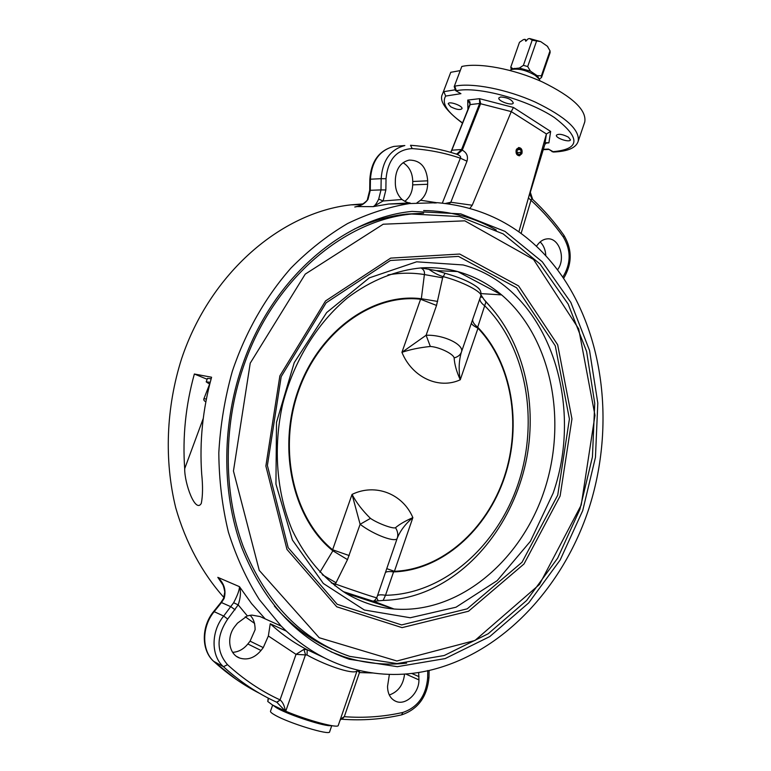 <?xml version="1.0" encoding="UTF-8"?>
<svg xmlns="http://www.w3.org/2000/svg" width="771" height="771" viewBox="0 0 771 771"><rect width="100%" height="100%" fill="white"/><g stroke="black" fill="none" stroke-linecap="round" stroke-linejoin="round"><path stroke-width="1.16" d="M459.873 70.662L450.746 72.31L442.525 94.004C438.834 100.673 445.493 110.398 462.513 123.187M461.8 66.479L454.225 86.545L461.8 66.479C479.167 62.441 513.862 68.937 542.379 81.957C572.602 96.809 586.721 110.128 584.765 121.914L578.192 141.247C579.994 129.904 565.731 116.874 535.392 102.157C506.769 89.214 472.074 82.497 454.794 86.169L456.287 90.727C477.712 86.024 527.027 99.343 554.368 117.52C580.997 137.903 580.409 149.304 552.605 151.723L548.441 149.082L543.362 149.304M450.678 106.755L448.221 103.748C448.895 100.75 463.304 105.993 461.945 108.73C459.94 110.224 456.191 109.569 450.678 106.755M500.658 96.963C507.588 97.532 511.799 99.536 513.284 102.977C512.513 106.263 497.42 100.962 498.866 97.917L500.658 96.963M568.42 137.161L570.473 139.859C569.788 142.924 555.11 138.038 556.44 135.185C558.696 133.566 562.685 134.221 568.42 137.161M450.746 72.31L442.525 94.004M462.6 122.955C447.055 112.152 441.407 103.189 445.667 96.067L460.933 93.667L455.671 90.641M545.984 142.866L548.885 142.866L546.485 142.635L544.866 144.35L528.463 197.906L530.988 200.296L531.537 198.851L532.915 199.631M530.583 191.179L530.323 192.249C529.793 194.331 530.564 196.701 532.626 199.361C544.21 210.204 554.667 222.212 563.977 235.396L563.909 235.3M532.645 199.381L530.323 192.268L544.856 144.399M528.463 197.906L527.904 199.776M363.151 203.891L350.901 204.855C281.155 212.555 210.29 272.944 181.628 358.631C166.093 407.416 164.078 460.393 175.73 507.781C185.705 542.688 202.31 573.287 223.956 597.535M245.236 616.781L254.642 623.44M286.388 631.141L270.255 623.749L268.356 635.988L263.268 647.601L261.012 650.483C254.709 657.885 247.636 660.419 239.791 658.087C228.756 654.483 226.144 636.817 235.155 626.081L237.468 623.17L247.327 615.884L251.857 615.094L260.116 616.578L281.251 626.158L259.297 599.53C246.498 579.243 236.215 556.807 228.428 532.241C222.25 506.74 219.041 480.266 218.81 452.837C220.333 425.245 224.833 398.077 232.312 371.352C245.515 332.06 265.725 296.71 291.024 268C308.67 250.151 327.521 235.338 347.557 223.561C367.989 213.625 388.642 206.956 409.507 203.554L437.61 202.706C487.33 207.216 527.48 229.854 558.059 270.611L561.914 275.951C605.168 338.806 614.477 429.119 588.909 508.503C563.042 587.656 502.162 653.413 429.1 670.481L422.768 671.782C396.525 676.649 370.533 674.856 344.782 666.385C323.627 659.244 304.169 647.495 286.388 631.141L281.251 626.158M232.64 652.343C238.528 651.977 243.588 649.192 247.848 643.978L250.074 641.144L255.114 629.724C255.124 623.276 253.418 618.458 250.016 615.239M418.663 672.476L418.942 679.897C419.125 692.956 406.066 705.532 396.246 701.504C390.598 699.124 387.688 694.102 387.534 686.441L389.384 674.384M324.273 657.75L307.234 649.751L303.947 649.365L296.025 654.357L307.022 655.013C327.839 666.645 356.568 675.704 357.252 670.259L357.33 670.047M280.22 699.972L276.905 702.323L285.347 711.064C284.605 706.053 282.899 702.352 280.22 699.972L276.654 702.208C257.668 693.534 239.926 681.699 223.445 666.703L213.683 661.325M285.347 711.064L285.733 711.228C307.619 720.461 338.421 728.701 338.267 725.424L357.252 670.259M268.221 698.102L267.788 701.504L272.548 705.031L284.759 710.823M267.788 701.504L268.375 698.179M357.195 670.423L359.459 672.582L359.45 670.548M342.016 719.227L344.3 716.683L340.435 719.141M340.069 720.201L344.107 716.683M259.596 693.37C243.434 685.14 228.245 674.577 214.039 661.663C201.549 650.869 201.597 626.698 214.242 611.576L221.556 602.459L224.13 598.421L223.648 598.219L221.007 602.363M224.13 598.421C226.327 590.393 224.226 583.368 217.808 577.344L221.296 581.989C222.78 583.724 223.937 587.068 224.775 592.012L223.648 598.219M247.327 615.884L238.191 604.888C240.668 597.592 241.092 591.521 239.463 586.664C239.453 590.008 237.516 595.366 233.642 602.729L223.677 616.058C210.936 631.372 210.869 655.822 223.445 666.703L227.503 664.679C216.198 651.466 216.266 636.258 227.715 619.055L238.191 604.888L233.642 602.729M268.327 699.046L267.749 701.408M389.297 694.999C398.241 691.818 403.329 684.841 404.563 674.076M307.022 655.013L307.234 649.751C294.079 643.014 281.743 634.34 270.255 623.749M285.733 711.228L305.509 654.724L303.947 649.365M244.021 360.712C274.495 276.211 344.733 217.865 411.984 211.399L460.711 213.856L504.976 231.387L542.283 261.793L570.848 302.444L589.545 350.497L597.804 403.069L595.453 457.357L582.731 510.575L560.18 559.987L528.742 602.874L489.768 636.586L445.146 658.588L397.306 666.684L349.302 659.253C300.96 642.522 265.137 605.37 241.824 547.815C221.132 491.619 221.711 421.621 244.021 360.712M331.087 651.871L343.5 656.603C364.259 663.33 385.288 665.508 406.616 663.137M496.283 230.047C474.098 217.412 449.888 210.917 423.645 210.541M354.265 229.132C371.564 221.026 389.018 216.005 406.616 214.087L423.655 213.191M332.185 649.365C310.588 639.988 291.313 625.541 274.36 606.016M245.245 361.532C223.204 421.747 222.684 490.925 243.202 546.427C266.323 603.298 301.818 639.94 349.697 656.372L397.036 663.571L444.202 655.514L488.197 633.762L526.632 600.493L557.645 558.165L579.879 509.409L592.436 456.904L594.74 403.339L586.596 351.46L568.15 304.053L539.979 263.942L503.203 233.912L459.574 216.564L411.56 214.03C344.955 220.246 275.372 277.945 245.245 361.532M250.228 363.17L305.249 274.11L383.216 224.216L464.817 220.834L533.561 259.49L578.703 328.88L594.971 415.347L581.218 505.044L539.478 584.476L474.965 640.479L396.911 661.007L319.204 637.723L259.258 570.405L233.449 471.033L250.228 363.17M279.873 375.872L325.516 300.96L390.685 258.102L459.699 254.045L518.575 285.935L557.674 344.772L571.957 418.894L560.122 496.004L524.01 563.977L468.517 611.23L402.057 627.633L336.734 606.796L286.985 549.444L265.87 466.041L279.873 375.872M281.193 376.643L267.392 465.482L288.181 547.68L337.197 604.291L401.624 624.924L467.226 608.83L522.044 562.242L557.732 495.146L569.412 419L555.284 345.832L516.628 287.795L458.485 256.396L390.396 260.482L326.162 302.791L281.193 376.643M553.135 493.17C585.623 400.322 545.984 286.966 463.159 264.954L416.629 261.812L369.299 277.868L326.663 312.563L294.223 362.659L276.5 422.354L275.941 484.101L292.431 540.037L323.357 583.483L364.355 610.006L410.249 617.754L455.998 607.22L497.199 580.621L530.409 541.3L553.135 493.17M345.707 593.169C323.377 578.655 305.605 557.741 292.373 530.419C276.577 493.199 272.924 447.72 282.649 404.216C293.684 361.059 317.276 322.914 347.615 297.799C370.89 280.22 396.448 270.101 421.92 267.836C434.218 267.161 446.139 268.404 457.666 271.556C473.886 276.085 488.535 283.863 501.622 294.898C551.236 337.158 567.774 419.626 544.403 490.279C521.254 560.922 458.793 614.121 394.048 609.013C377.077 607.567 360.963 602.286 345.707 593.169L394.048 609.013L373.154 601.062M481.133 293.616L501.622 294.898L457.666 271.556L436.357 270.631L445.04 273.252C459.786 277.367 470.676 282.128 477.721 287.535L479.205 289.077M184.693 468.662C182.448 436.878 185.666 405.324 194.359 374.012L211.582 377.231C202.734 409.228 199.438 441.465 201.684 473.924C202.927 486.029 202.792 495.859 201.289 503.405C195.391 513.592 184.462 483.552 184.693 468.662L203.236 418.518M210.213 382.31L206.194 381.847L209.394 383.977M206.397 399.021L203.92 398.742L210.04 383.004M206.194 381.847L207.476 378.388L211.167 378.734M194.359 374.012L207.148 379.274M450.919 152.07L469.79 104.779L451.729 150.48M456.095 153.988L456.924 153.998L461.742 149.487L452.008 150.191L450.698 152.35M452.008 150.191L450.669 152.34M455.757 153.882L456.924 153.998L461.578 149.516L479.658 103.507L511.269 111.612L472.228 205.231L450.823 202.243L445.648 203.399M409.96 202.927L409.864 202.918C407.869 202.898 405.257 201.761 402.009 199.496L383.11 200.98L378.706 199.082C376.653 203.419 374.802 205.934 373.145 206.638L383.11 200.98L385.866 189.955L386.03 178.727C387.958 159.52 396.68 149.478 412.186 148.601L410.519 145.276C426.353 146.394 441.638 149.333 456.365 154.084L457.338 154.46C460.21 155.703 461.222 156.937 460.364 158.18L466.985 161.206C468.325 156.32 466.763 152.629 462.282 150.143L457.338 154.46M511.269 111.612L546.417 133.961L550.658 131.456L513.457 107.468L479.533 98.678L480.641 103.584L462.282 150.143L461.742 149.487M449.05 203.823L450.823 202.243L466.985 161.206M470.002 208.189L472.228 205.231M536.375 246.277L538.119 244.079C540.693 240.918 543.7 239.183 547.15 238.875C559.235 237.304 566.28 258.748 557.491 269.85M432.685 202.812L437.61 202.706M546.417 133.961L544.866 144.35L546.909 142.616M546.369 134.125L518.873 231.878M467.92 109.492L467.737 100.076L479.533 98.678L479.678 103.478L470.146 104.586L469.915 101.926L467.737 100.076L469.992 103.757L469.838 104.683M513.457 107.468L511.327 111.448M367.998 199.371L367.381 199.631C368.577 199.265 363.054 204.749 358.978 205.915L354.756 207.004C360.529 206.233 364.943 203.689 367.998 199.371L370.273 190.302L369.695 190.36L367.381 199.631M358.245 206.223L356.472 206.657M402.009 199.496C397.605 195.217 395.369 189.618 395.311 182.708L395.369 179.2C396.188 168.579 400.795 162.209 409.179 160.089C420.378 160.156 426.556 167.066 427.693 180.819L427.635 184.269C427.375 191.035 425.023 196.354 420.58 200.229L416.986 202.773M545.801 255.818C545.55 250.016 543.671 245.39 540.153 241.94M404.708 201.308L405.691 200.605C410.095 196.788 412.427 191.545 412.678 184.876L412.736 181.474C412.552 172.916 409.324 166.661 403.06 162.7M521.948 153.439L519.49 155.781C516.695 155.434 515.597 153.468 516.194 149.873L518.632 147.54C521.447 147.878 522.545 149.844 521.948 153.439M518.796 147.521C522.892 149.882 523.104 152.639 519.413 155.79L519.249 155.809M516.792 148.909C520.598 146.895 522.218 148.562 521.639 153.921C518.131 156.706 516.348 155.366 516.281 149.931L516.792 148.909M516.898 151L518.382 148.861L520.56 149.526L521.244 152.321L519.77 154.451L517.592 153.795L516.898 151M517.331 152.754L516.956 150.923M517.505 152.571L521.244 152.321M517.794 149.719L520.56 149.526M445.667 96.067L443.855 91.653L454.794 89.879M334.913 585.796L335.404 584.013C354.207 590.759 377.443 598.46 376.768 597.737C375.014 600.349 373.704 601.476 372.836 601.12L343.153 591.579M475.813 310.405L471.409 323.068C471.466 324.292 473.654 326.008 477.981 328.224L477.712 327.222L485.932 301.914C522.68 339.635 537.56 400.39 526.766 457.82C515.703 515.182 479.244 567.109 430.469 589.41C415.174 596.311 399.397 599.983 383.139 600.426L373.848 601.216M481.056 294.946L483.909 299.37L490.105 306.338M483.909 299.37L485.932 301.914M387.938 274.919C400.332 272.751 412.485 272.635 424.397 274.553L421.342 298.734L420.58 299.244L436.531 305.432L442.621 277.83L424.397 274.553C424.869 271.671 423.732 269.465 420.995 267.942L436.357 270.631M442.621 277.83L445.04 273.252M471.409 323.068L461.309 352.376C465.115 345.032 443.836 334.479 426.112 335.269L401.932 352.337C409.989 349.562 419.453 347.605 430.334 346.468C439.181 346.979 453.579 353.966 454.129 357.917C454.543 364.404 456.577 371.689 460.258 379.775C458.514 370.051 458.861 360.924 461.309 352.376C460.162 355.084 457.772 356.934 454.129 357.917M475.774 310.53L480.805 295.919C482.974 292.209 461.713 281.251 442.882 276.538C438.728 275.382 433.967 272.905 428.589 269.118M472.729 319.271C472.295 321.642 473.953 324.292 477.712 327.222C512.011 362.678 522.343 424.156 504.629 477.104C486.944 530.014 441.908 570.444 393.567 571.909L394.405 571.311L386.753 568.641L382.069 582.356M479.841 298.714C479.745 300.979 481.451 303.417 484.978 306.029C526.526 347.625 539.189 420.6 518.276 483.427C497.411 546.196 443.556 594.431 385.51 595.27L393.567 571.909C388.902 571.253 386.175 571.523 385.365 572.718M383.139 600.426L385.51 595.27C381.192 594.566 378.513 594.711 377.472 595.694M437.639 301.432L421.342 298.734C373.627 292.614 319.898 329.921 298.522 389.355C276.885 448.635 292.729 518.661 332.86 550.783L319.926 572.275M349.205 555.563L332.609 549.781C293.076 517.582 277.627 448.269 299.042 389.567C320.206 330.73 373.231 293.597 420.58 299.244L401.932 352.337C412.254 377.694 439.152 389.625 460.258 379.775L477.981 328.224C511.742 363.613 521.813 424.493 504.263 476.95C486.732 529.359 442.275 569.49 394.405 571.311L412.861 517.62C402.954 494.038 375.602 482.897 352.048 494.413L332.609 549.781L332.86 550.783L347.49 559.611L360.124 524.29C374.147 535.113 396.814 543.304 397.335 537.956C400.409 530.525 405.585 523.75 412.861 517.62C405.141 521.023 399.349 524.386 395.504 527.711C393.075 529.099 377.877 523.48 370.456 518.382C362.495 510.595 356.356 502.605 352.048 494.413L360.124 524.29L370.456 518.382M322.297 574.723L336.04 582.741L347.49 559.611M331.308 582.934L335.404 584.013L336.04 582.741M386.753 568.641L397.335 537.956C398.299 534.544 397.682 531.123 395.504 527.711M436.531 305.432L426.112 335.269L430.334 346.468M378.301 600.927L376.701 597.92M480.506 296.796L482.81 297.519M540.037 80.907L539.286 79.134L535.18 75.346C526.4 70.219 518.536 68.272 511.607 69.496L509.91 70.421M513.611 68.667L519.365 68.041L530.448 71.163L537.127 75.654L539.286 79.134M538.225 77.245L537.84 76.56M513.12 68.87L510.768 67.164L511.318 69.592M510.768 67.164L519.471 42.299L523.47 39.581L524.984 39.331L526.583 40.429M530.448 71.163L527.692 66.557L523.403 65.352L519.365 68.041M532.173 40.217L540.722 41.624L529.658 38.55L532.173 40.217L523.403 65.352M527.692 66.557L536.452 41.403M539.266 79.095L541.493 77.534L541.387 75.799L537.127 75.654M540.722 41.624L547.343 46.221L550.031 50.819L541.387 75.799M550.031 50.819L550.118 52.63L541.493 77.534M547.921 46.973L547.343 46.221M529.658 38.55L528.135 38.801L525.793 41.268L524.984 39.331M331.01 725.54C326.066 727.188 286.87 714.36 276.153 707.547L273.31 705.446M273.194 705.388L277.396 708.289C289.751 715.392 326.519 727.188 331.135 725.559M272.655 705.089L270.486 711.247C270.264 711.999 271.768 713.291 274.996 715.112C288.72 723.159 330.065 735.765 329.622 731.833L331.752 725.665M454.225 86.545L455.516 90.544L460.933 93.667M578.192 141.247C576.139 147.781 567.986 151.376 553.723 152.032L548.441 149.082M545.743 143.098L548.885 142.866L550.658 131.456M521.1 233.497L530.988 200.296C543.025 211.331 553.848 223.638 563.456 237.217C571.224 250.536 570.993 263.855 562.772 277.175M250.074 641.144L263.268 647.601M419 676.659L411.704 673.43M268.356 635.988L296.025 654.357L280.046 699.875C261.282 691.269 243.771 679.53 227.503 664.679M272.548 705.031L273.58 705.59M342.247 719.247C362.274 720.731 382.04 719.276 401.566 714.881L402.876 712.443C383.582 716.77 364.057 718.187 344.3 716.683L359.459 672.582L372.576 672.977M227.715 619.055L223.677 616.058L213.702 611.451C201.221 626.418 201.096 650.3 213.779 661.451M235.088 609.803L231.059 606.816L221.017 602.353L213.702 611.451M222.8 584.707L217.808 577.344L239.463 586.664L251.625 603.674L265.157 618.843M428.994 677.275L427.645 678.085C425.939 695.924 417.68 707.373 402.876 712.443M427.78 670.5L427.645 678.085M267.739 701.34L268.202 700.02M261.012 650.483L247.848 643.978M418.942 679.897L405.719 673.999M356.819 206.57L373.145 206.638L388.69 204.016L410.066 202.927M470.165 104.557L450.852 152.398M412.186 148.601C428.869 149.747 444.934 152.937 460.364 158.18L442.342 203.062M480.641 103.584L479.678 103.478M386.03 178.727L381.163 178.679C382.561 160.387 390.454 149.333 404.833 145.536L393.942 146.413C379.64 150.172 371.805 161.1 370.427 179.2L381.163 178.679L380.999 189.907L370.273 190.302L370.427 179.2L369.839 179.277C371.111 161.293 379.149 150.335 393.942 146.413L398.029 146.085M385.866 189.955L380.999 189.907L378.706 199.082M436.8 202.725L420.58 200.229M563.456 237.217L563.977 235.396C572.361 249.602 572.236 263.942 563.601 278.408M427.693 180.819L412.736 181.474M412.678 184.876L427.635 184.269M203.92 398.742C203.457 399.927 204.103 400.949 205.867 401.787L205.992 401.103M551.959 151.598L553.462 152.032M213.924 661.585L235.945 679.184M429.11 670.481L428.984 677.304C427.259 696.637 418.181 709.147 401.749 714.842M236.774 656.535L239.791 658.087M396.246 701.504L394.174 700.511M343.567 656.622L349.369 659.272M411.56 214.03L406.616 214.087M350.901 204.855L361.936 204.614M409.864 202.918L388.69 204.016L409.507 203.554M528.704 196.923L530.641 190.023M469.992 103.757L469.809 104.731M369.839 179.277L369.695 190.36M548.528 149.439L543.247 149.661M433.919 202.956L436.386 202.908M477.721 287.535C480.429 289.597 481.461 292.392 480.805 295.919M382.117 582.221L376.768 597.737M514.334 68.378L511.607 69.496"/></g></svg>
